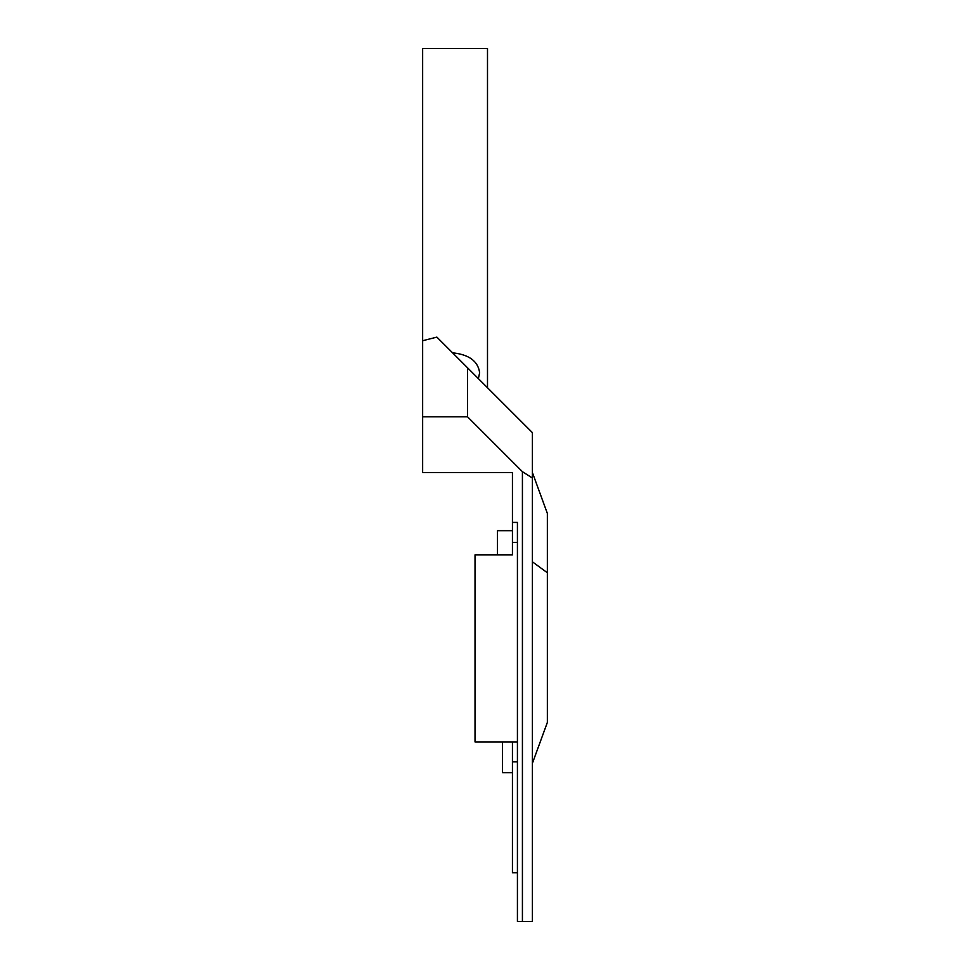 <?xml version="1.0" encoding="UTF-8"?>
<svg xmlns="http://www.w3.org/2000/svg" width="970" height="970" viewBox="0 0 970 970"><rect width="100%" height="100%" fill="white"/><g stroke="black" fill="none" stroke-linecap="round" stroke-linejoin="round"><path stroke-width="1.45" d="M478.38 378.615L479.641 372.759C478.04 361.179 469.019 354.547 452.602 352.825M517.422 542.363L512.439 542.363L512.439 554.84L475.021 554.84L475.021 741.917L517.422 741.917M512.439 542.363L512.439 472.523L422.641 472.523L422.641 416.809L467.54 416.809L522.418 471.687L532.397 478.028L532.397 921.5L517.422 921.5L517.422 522.418L512.439 522.418M517.422 761.862L512.439 761.862L512.439 872.794L517.422 872.794M512.439 761.862L512.439 741.917M422.641 416.809L422.641 340.737L436.876 337.111L532.397 432.62L532.397 478.028M422.641 340.737L422.641 48.5L487.498 48.5L487.498 387.721M522.418 921.5L522.418 471.687M502.46 741.917L502.46 772.678L512.439 772.678M497.477 554.84L497.477 530.675L512.439 530.675M467.54 367.763L467.54 416.809M532.397 561.812L547.359 572.773L547.359 722.432L532.397 763.317M532.397 472.523L547.359 513.421L547.359 572.773"/></g></svg>
